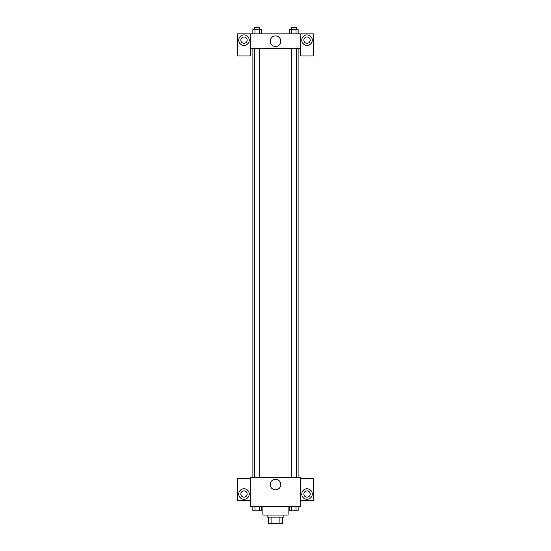 <?xml version="1.0" encoding="UTF-8"?>
<svg xmlns="http://www.w3.org/2000/svg" width="551" height="551" viewBox="0 0 551 551"><rect width="100%" height="100%" fill="white"/><g stroke="black" fill="none" stroke-linecap="round" stroke-linejoin="round"><path stroke-width="0.83" d="M279.922 517.148L279.922 523.45L268.668 523.45L268.668 517.148M279.922 523.45L282.332 523.45L282.332 517.148L282.332 523.45M283.903 515.047L283.903 517.148L267.097 517.148L267.097 515.047M271.078 517.148L271.078 523.45M262.889 506.638L262.889 515.047L288.111 515.047L288.111 506.638M300.715 506.638L250.285 506.638L250.285 477.221L300.715 477.221L300.715 506.638M243.983 499.289A5.255 5.255 0 0 1 239.43 491.402A5.255 5.255 0 0 1 248.529 491.402A5.255 5.255 0 0 1 243.983 499.289M250.285 500.336L237.674 500.336L237.674 478.275L250.285 478.275M240.828 494.033A3.154 3.154 0 0 1 243.983 490.879A3.154 3.154 0 0 1 247.13 494.033A3.154 3.154 0 0 1 243.983 497.181A3.154 3.154 0 0 1 240.828 494.033M275.5 489.846A5.269 5.269 0 0 1 270.934 481.939A5.269 5.269 0 0 1 280.066 481.939A5.269 5.269 0 0 1 275.5 489.846M307.017 499.289A5.255 5.255 0 0 1 302.471 491.402A5.255 5.255 0 0 1 311.57 491.402A5.255 5.255 0 0 1 307.017 499.289M300.715 500.336L313.326 500.336L313.326 478.275L300.715 478.275M303.87 494.033A3.154 3.154 0 0 1 307.017 490.879A3.154 3.154 0 0 1 310.172 494.033A3.154 3.154 0 0 1 307.017 497.181A3.154 3.154 0 0 1 303.87 494.033M298.112 48.564L298.112 477.221M291.279 477.221L291.279 48.564M259.721 48.564L259.721 477.221M300.715 48.564L300.715 55.92L313.326 55.92L313.326 33.852L300.715 33.852L300.715 48.564L250.285 48.564L250.285 55.92L237.674 55.92L237.674 33.852L250.285 33.852L250.285 48.564M247.13 40.161A3.154 3.154 0 0 1 243.983 43.309A3.154 3.154 0 0 1 240.828 40.161A3.154 3.154 0 0 1 243.983 37.007A3.154 3.154 0 0 1 247.13 40.161M243.983 45.409A5.255 5.255 0 0 1 239.43 37.53A5.255 5.255 0 0 1 248.529 37.53A5.255 5.255 0 0 1 243.983 45.409M310.172 40.161A3.154 3.154 0 0 1 305.44 42.888A3.154 3.154 0 0 1 305.44 37.427A3.154 3.154 0 0 1 310.172 40.161M307.017 45.409A5.255 5.255 0 0 1 302.471 37.53A5.255 5.255 0 0 1 311.57 37.53A5.255 5.255 0 0 1 307.017 45.409M300.715 33.852L250.285 33.852M270.231 41.208A5.269 5.269 0 0 1 278.138 36.642A5.269 5.269 0 0 1 278.138 45.774A5.269 5.269 0 0 1 270.231 41.208M298.153 33.852L298.153 29.651L289.661 29.651L289.661 33.852M296.032 29.651L296.032 33.852M291.782 29.651L291.782 33.852M291.279 29.651L291.279 27.55L296.534 27.55L296.534 29.651M261.339 33.852L261.339 29.651L252.847 29.651L252.847 33.852M259.218 29.651L259.218 33.852M254.968 29.651L254.968 33.852M254.466 29.651L254.466 27.55L259.721 27.55L259.721 29.651M298.153 506.638L298.153 510.839L289.661 510.839L289.661 506.638M296.032 506.638L296.032 510.839M291.782 506.638L291.782 510.839M296.534 510.839L291.279 510.86M261.339 506.638L261.339 510.839L252.847 510.839L252.847 506.638M259.218 506.638L259.218 510.839M254.968 506.638L254.968 510.839M259.721 510.839L254.466 510.86M252.888 48.564L252.888 477.221M296.534 477.221L296.534 48.564M254.466 48.564L254.466 477.221"/></g></svg>
